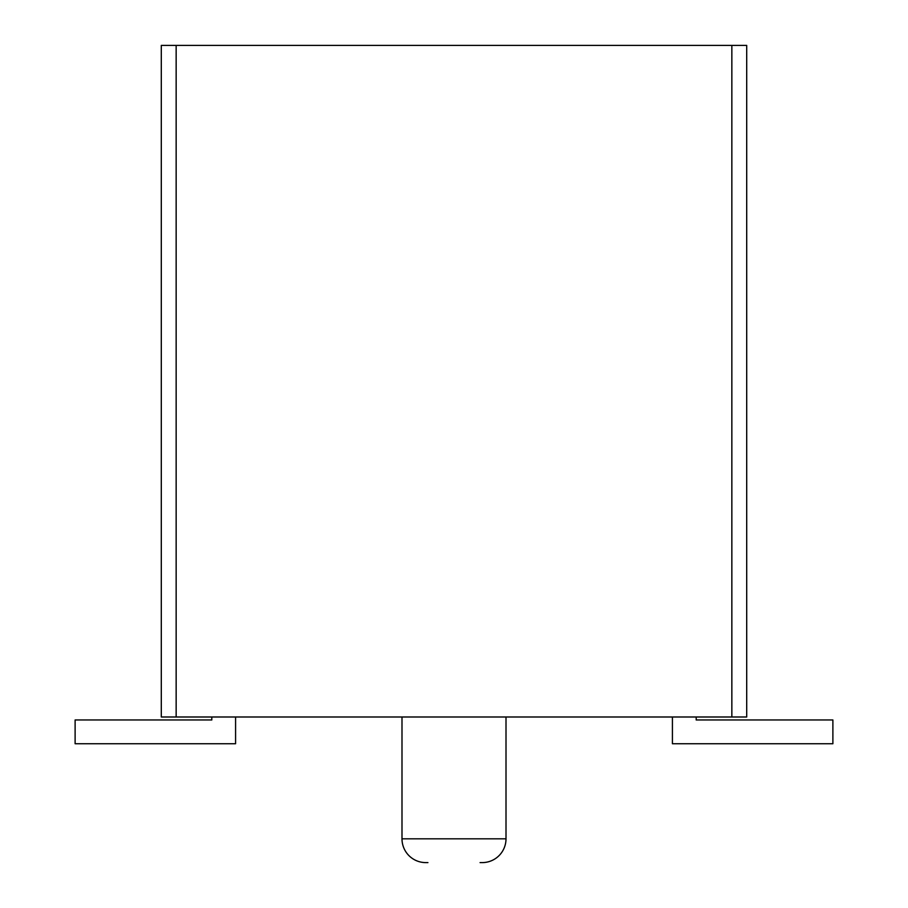<?xml version="1.0" encoding="UTF-8"?>
<svg xmlns="http://www.w3.org/2000/svg" width="908" height="908" viewBox="0 0 908 908"><rect width="100%" height="100%" fill="white"/><g stroke="black" fill="none" stroke-linecap="round" stroke-linejoin="round"><path stroke-width="1.36" d="M235.581 716.991L235.581 743.731L75.114 743.731L75.114 719.965L211.814 719.965L211.814 716.991L211.814 719.965L75.114 719.965L75.114 743.731L235.581 743.731L235.581 716.991M672.419 743.731L672.419 716.991L672.419 743.731L832.886 743.731L672.419 743.731M696.186 716.991L696.186 719.965L832.886 719.965L832.886 743.731L832.886 719.965L696.186 719.965L696.186 716.991M176.152 716.991L731.848 716.991L731.848 45.4L176.152 45.4L176.152 716.991L161.295 716.991L161.295 45.4L176.152 45.4L161.295 45.4L161.295 716.991L731.848 716.991L731.848 45.4L176.152 45.4L176.152 716.991M746.705 45.4L746.705 716.991L731.848 716.991L746.705 716.991L746.705 45.4L731.848 45.4L746.705 45.4M425.773 862.6A23.778 23.778 0 0 1 401.994 838.822L401.994 716.991L401.994 838.822L506.006 838.822A23.778 23.778 0 0 1 482.227 862.6A23.778 23.778 0 0 0 506.006 838.822L506.006 716.991L506.006 838.822L401.994 838.822A23.778 23.778 0 0 0 425.773 862.6L427.918 862.6M480.082 862.6L482.227 862.6"/></g></svg>
